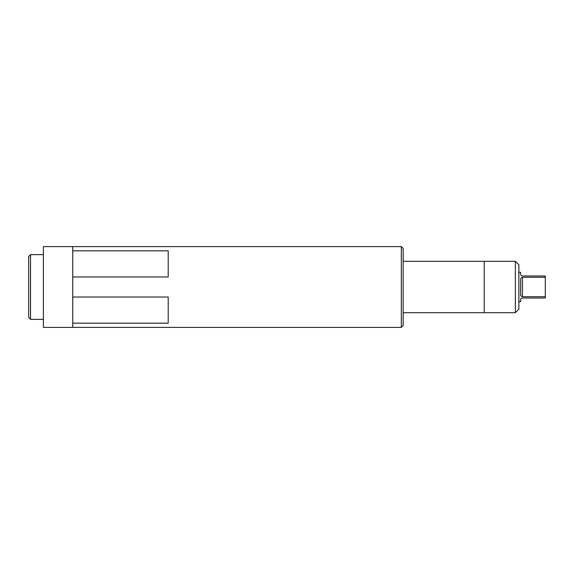 <?xml version="1.0" encoding="UTF-8"?>
<svg xmlns="http://www.w3.org/2000/svg" width="574" height="574" viewBox="0 0 574 574"><rect width="100%" height="100%" fill="white"/><g stroke="black" fill="none" stroke-linecap="round" stroke-linejoin="round"><path stroke-width="0.86" d="M30.537 319.366L28.7 317.53L28.7 256.47L30.537 254.634L30.537 319.366L43.387 319.366M30.537 254.634L43.387 254.634M72.755 327.381L401.319 327.381L401.319 246.619L43.387 246.619L43.387 327.381L72.755 327.381L72.755 246.619M72.755 250.824L168.204 250.824L168.204 276.969L72.755 276.969M72.755 297.031L168.204 297.031L168.204 323.176L72.755 323.176M401.319 246.619L403.156 248.456L403.156 325.544L401.319 327.381M403.156 312.701L484.212 312.701L484.212 261.299L484.212 312.701L515.344 312.701L515.344 261.299L403.156 261.299M515.344 261.299L518.867 264.829L518.867 309.171L515.344 312.701M518.867 272.313L520.632 272.313L520.632 274.164C520.489 274.996 521.092 275.606 522.448 275.986L545.3 275.986L545.3 277.285L522.448 277.285L522.448 296.715L545.3 296.715L545.3 298.014L522.448 298.014C521.092 298.401 520.482 299.004 520.632 299.836L520.632 301.687L518.867 301.687M522.448 296.715C521.092 296.349 520.489 295.488 520.632 294.139L520.632 279.861C520.482 278.519 521.092 277.658 522.448 277.285M545.3 277.285L545.3 296.715"/></g></svg>
